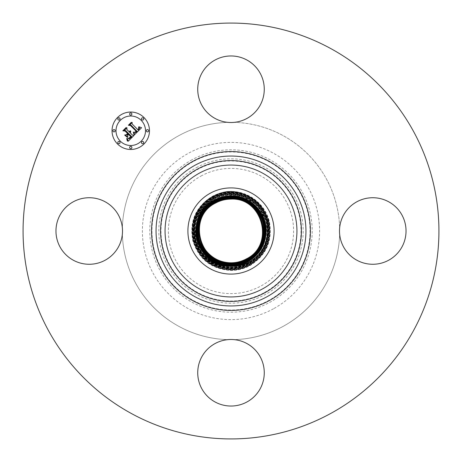 <?xml version="1.0" encoding="UTF-8"?>
<svg xmlns="http://www.w3.org/2000/svg" width="462" height="462" viewBox="0 0 462 462"><rect width="100%" height="100%" fill="white"/><g stroke="black" fill="none" stroke-linecap="round" stroke-linejoin="round"><path stroke-width="0.35" stroke-dasharray="2.31 1.73" d="M210.337 193.18A43.099 43.099 0 0 0 193.18 251.663A43.099 43.099 0 0 0 251.663 268.82A43.099 43.099 0 0 0 268.82 210.337A43.099 43.099 0 0 0 210.337 193.18M200.987 176.057A62.607 62.607 0 0 1 285.943 200.987A62.607 62.607 0 0 1 261.013 285.943A62.607 62.607 0 0 1 176.057 261.013A62.607 62.607 0 0 1 200.987 176.057M227.887 191.58L231 191.459C248.591 191.181 265.2 204.083 269.271 221.2C272.932 240.413 266.482 255.226 249.925 265.638C244.017 268.832 237.711 270.437 231 270.461C211.527 269.242 198.793 259.349 192.81 240.777C189.16 221.604 195.593 206.82 212.116 196.431C218.006 193.249 224.301 191.649 231 191.626C250.433 192.839 263.138 202.714 269.109 221.246C272.753 240.373 266.331 255.128 249.844 265.494C243.965 268.67 237.682 270.27 231 270.293C211.608 269.08 198.931 259.228 192.972 240.737C189.333 221.645 195.744 206.924 212.197 196.581C218.064 193.411 224.33 191.817 231 191.794C250.352 193 262.999 202.83 268.948 221.286C272.574 240.338 266.181 255.024 249.763 265.344C243.907 268.509 237.653 270.103 231 270.126C211.688 268.919 199.07 259.107 193.133 240.696C189.512 221.685 195.894 207.028 212.277 196.725C218.122 193.572 224.359 191.984 231 191.961C250.265 193.162 262.861 202.951 268.786 221.327C272.395 240.298 266.031 254.92 249.682 265.2C243.855 268.347 237.624 269.935 231 269.958C211.775 268.757 199.203 258.986 193.295 240.656C189.691 221.725 196.044 207.132 212.358 196.876C218.174 193.734 224.388 192.152 231 192.128C250.185 193.324 262.728 203.072 268.624 221.367C272.216 240.257 265.881 254.816 249.601 265.049C243.797 268.185 237.595 269.768 231 269.791C211.856 268.595 199.341 258.864 193.457 240.61C189.87 221.766 196.2 207.236 212.439 197.02C218.231 193.89 224.417 192.319 231 192.296C250.104 193.491 262.589 203.193 268.462 221.408C272.043 240.217 265.725 254.712 249.52 264.905C243.745 268.029 237.566 269.6 231 269.623C211.937 268.428 199.48 258.749 193.618 240.569C190.049 221.806 196.35 207.34 212.52 197.17C218.283 194.052 224.445 192.487 231 192.463C250.017 193.653 262.451 203.315 268.301 221.448C271.864 240.176 265.575 254.608 249.44 264.755C243.688 267.868 237.537 269.433 231 269.45C212.023 268.266 199.619 258.628 193.78 240.529C190.228 221.847 196.5 207.438 212.601 197.314C218.341 194.213 224.474 192.654 231 192.631C249.936 193.815 262.312 203.436 268.133 221.494C271.685 240.136 265.425 254.51 249.359 264.611C243.63 267.706 237.514 269.265 231 269.282C212.104 268.104 199.751 258.506 193.948 240.488C190.402 221.887 196.65 207.542 212.682 197.465C218.393 194.375 224.503 192.821 231 192.798C249.855 193.976 262.179 203.557 267.972 221.535C271.506 240.096 265.275 254.406 249.278 264.46C243.578 267.544 237.485 269.098 231 269.115C212.191 267.943 199.89 258.385 194.109 240.448C190.581 221.927 196.8 207.646 212.757 197.609C218.451 194.537 224.532 192.989 231 192.966C249.769 194.138 262.041 203.673 267.81 221.575C271.327 240.055 265.124 254.302 249.203 264.316C243.52 267.382 237.456 268.93 231 268.948C212.272 267.781 200.029 258.264 194.271 240.402C190.76 221.968 196.951 207.75 212.838 197.759C218.509 194.698 224.561 193.156 231 193.133C249.688 194.3 261.902 203.794 267.648 221.616C271.148 240.015 264.974 254.198 249.122 264.166C243.468 267.221 237.428 268.763 231 268.78C212.353 267.619 200.167 258.142 194.433 240.361C190.939 222.003 197.101 207.854 212.918 197.903C218.561 194.86 224.59 193.324 231 193.301C249.607 194.467 261.769 203.915 267.486 221.656C270.975 239.974 264.824 254.094 249.041 264.021C243.41 267.065 237.399 268.595 231 268.613C212.439 267.452 200.3 258.021 194.594 240.321C191.118 222.043 197.251 207.958 212.999 198.054C218.618 195.016 224.619 193.491 231 193.468C249.52 194.629 261.631 204.037 267.325 221.702C270.796 239.934 264.674 253.99 248.96 263.871C243.353 266.903 237.37 268.428 231 268.445C212.52 267.29 200.439 257.9 194.756 240.28C191.297 222.083 197.401 208.056 213.08 198.198C218.67 195.178 224.648 193.659 231 193.636C249.44 194.791 261.492 204.158 267.163 221.743C270.617 239.893 264.524 253.892 248.879 263.727C243.301 266.741 237.341 268.26 231 268.278C212.601 267.128 200.577 257.784 194.918 240.24C191.476 222.124 197.551 208.16 213.161 198.348C218.728 195.339 224.676 193.826 231 193.803C249.359 194.952 261.353 204.279 266.996 221.783C270.437 239.853 264.374 253.788 248.799 263.577C243.243 266.58 237.312 268.093 231 268.11C212.687 266.967 200.716 257.663 195.085 240.194C191.649 222.164 197.701 208.264 213.242 198.493C218.786 195.501 224.699 193.994 231 193.971C249.272 195.114 261.221 204.4 266.834 221.824C270.258 239.813 264.218 253.684 248.718 263.432C243.191 266.418 237.283 267.92 231 267.943C212.768 266.805 200.849 257.542 195.247 240.153C191.828 222.205 197.857 208.368 213.323 198.643C218.838 195.663 224.728 194.161 231 194.138C249.191 195.276 261.082 204.522 266.672 221.864C270.079 239.772 264.068 253.58 248.637 263.282C243.133 266.256 237.254 267.752 231 267.775C212.849 266.643 200.987 257.421 195.409 240.113C192.007 222.245 198.007 208.472 213.404 198.787C218.896 195.824 224.757 194.329 231 194.311C249.105 195.438 260.943 204.637 266.51 221.91C269.906 239.732 263.918 253.476 248.556 263.138C243.081 266.095 237.225 267.585 231 267.608C212.936 266.476 201.126 257.299 195.57 240.073C192.186 222.286 198.158 208.576 213.484 198.937C218.948 195.98 224.786 194.496 231 194.479C249.024 195.605 260.805 204.758 266.349 221.951C269.727 239.697 263.767 253.372 248.475 262.993C243.024 265.939 237.197 267.417 231 267.44C213.017 266.314 201.259 257.178 195.732 240.032C192.365 222.326 198.308 208.674 213.565 199.082C219.005 196.142 224.815 194.664 231 194.646C248.943 195.767 260.672 204.88 266.187 221.991C269.548 239.657 263.617 253.274 248.394 262.843C242.966 265.777 237.168 267.25 231 267.273C213.097 266.152 201.397 257.057 195.894 239.992C192.544 222.366 198.458 208.778 213.646 199.232C219.057 196.304 224.844 194.831 231 194.814C248.856 195.928 260.533 205.001 266.025 222.031C269.369 239.616 263.467 253.17 248.313 262.699C242.914 265.615 237.139 267.082 231 267.105C213.184 265.991 201.536 256.936 196.061 239.945C192.718 222.407 198.608 208.882 213.727 199.376C219.115 196.465 224.873 194.999 231 194.981C239.974 195.091 247.863 198.059 254.678 203.881C272.545 219.381 267.977 251.033 247.049 260.389C241.961 262.89 236.608 264.033 230.994 263.831C221.899 263.317 214.31 259.765 208.223 253.176M254.678 203.881C247.678 198.383 239.784 195.767 231 196.038C225.086 196.31 219.612 197.944 214.582 200.953L204.799 209.846L199.226 221.708L198.683 234.684L203.193 246.731M339.645 234.101A108.691 108.691 0 0 1 234.101 339.645A33.27 33.27 0 0 1 260.198 388.721A33.27 33.27 0 0 1 215.049 401.963A33.27 33.27 0 0 1 234.101 339.645A108.691 108.691 0 0 0 339.645 234.101A33.27 33.27 0 0 1 388.721 201.802A33.27 33.27 0 0 1 401.963 246.951A33.27 33.27 0 0 1 339.645 234.101M227.899 339.645A108.691 108.691 0 0 1 122.355 234.101A33.27 33.27 0 0 1 73.279 260.198A33.27 33.27 0 0 1 60.037 215.049A33.27 33.27 0 0 1 122.355 234.101A108.691 108.691 0 0 0 227.899 339.645M122.355 227.899A108.691 108.691 0 0 1 227.899 122.355A33.27 33.27 0 0 1 201.802 73.279A33.27 33.27 0 0 1 246.951 60.037A33.27 33.27 0 0 1 227.899 122.355A108.691 108.691 0 0 0 122.355 227.899M234.101 122.355A108.691 108.691 0 0 1 339.645 227.899A108.691 108.691 0 0 0 234.101 122.355M273.487 308.766A88.617 88.617 0 0 1 153.234 273.487A88.617 88.617 0 0 1 188.513 153.234A88.617 88.617 0 0 1 308.766 188.513A88.617 88.617 0 0 1 273.487 308.766M131.312 413.473A207.929 207.929 0 0 1 48.527 131.312A207.929 207.929 0 0 1 330.688 48.527A207.929 207.929 0 0 1 413.473 330.688A207.929 207.929 0 0 1 131.312 413.473M132.652 135.285L134.176 135.25L128.176 141.251L127.385 138.565L129.412 138.744L131.757 136.706L129.054 133.997L128.702 134.35L131.087 136.74L129.499 138.265L128.095 138.554L129.256 138.196L130.786 136.729L128.557 134.494L127.679 135.372L127.737 137.272L125.312 134.852L127.241 134.84L128.569 133.512L125.652 130.602L124.163 130.59L126.998 127.749L126.807 129.441L129.296 131.93L129.972 130.827L129.452 132.086L129.724 132.357L130.532 130.879L130.7 131.872L130.209 132.842L132.652 135.285M141.58 127.731L134.708 134.719L133.795 132.126L135.47 132.548L137.058 131.329L130.856 124.988L129.545 125.04L132.19 122.401L132.057 123.885L137.809 129.637L138.773 128.453L138.577 127.027L139.045 128.286L138.023 129.724L138.242 130.07L139.599 128.297L138.946 126.779L141.58 127.731M127.345 137.428L124.613 134.996L127.345 137.428M134.205 134.65L133.333 132.092L134.205 134.65M127.581 141.332L126.652 138.525L127.304 139.484L127.581 141.332M134.702 132.294L136.186 131.254L130.376 125.433L128.372 125.266L131.323 122.315L128.846 125.104L130.503 125.214L136.533 131.243L135.406 132.23L134.702 132.294M126.721 134.696L127.581 133.524L125.11 131.052L122.828 130.81L126.178 127.46L123.308 130.642L125.185 130.838L127.887 133.535L126.721 134.696M117.521 143.988A18.711 18.711 0 0 0 143.988 143.988A18.711 18.711 0 0 0 143.988 117.521A18.711 18.711 0 0 0 117.521 117.521A18.711 18.711 0 0 0 117.521 143.988M141.181 120.328A14.744 14.744 0 0 0 120.328 120.328A14.744 14.744 0 0 0 120.328 141.181A14.744 14.744 0 0 0 141.181 141.181A14.744 14.744 0 0 0 141.181 120.328M143.387 141.782A1.132 1.132 0 0 0 141.782 141.782A1.132 1.132 0 0 0 141.782 143.387A1.132 1.132 0 0 0 143.387 143.387A1.132 1.132 0 0 0 143.387 141.782M119.727 141.782A1.132 1.132 0 0 0 118.122 141.782A1.132 1.132 0 0 0 118.122 143.387A1.132 1.132 0 0 0 119.727 143.387A1.132 1.132 0 0 0 119.727 141.782M131.555 146.679A1.132 1.132 0 0 0 129.949 146.679A1.132 1.132 0 0 0 129.949 148.285A1.132 1.132 0 0 0 131.555 148.285A1.132 1.132 0 0 0 131.555 146.679M119.727 118.122A1.132 1.132 0 0 0 118.122 118.122A1.132 1.132 0 0 0 118.122 119.727A1.132 1.132 0 0 0 119.727 119.727A1.132 1.132 0 0 0 119.727 118.122M114.824 129.949A1.132 1.132 0 0 0 113.225 129.949A1.132 1.132 0 0 0 113.225 131.555A1.132 1.132 0 0 0 114.824 131.555A1.132 1.132 0 0 0 114.824 129.949M141.782 119.727A1.132 1.132 0 0 0 143.387 119.727A1.132 1.132 0 0 0 143.387 118.122A1.132 1.132 0 0 0 141.782 118.122A1.132 1.132 0 0 0 141.782 119.727M146.679 131.555A1.132 1.132 0 0 0 148.285 131.555A1.132 1.132 0 0 0 148.285 129.949A1.132 1.132 0 0 0 146.679 129.949A1.132 1.132 0 0 0 146.679 131.555M129.949 114.824A1.132 1.132 0 0 0 131.555 114.824A1.132 1.132 0 0 0 131.555 113.225A1.132 1.132 0 0 0 129.949 113.225A1.132 1.132 0 0 0 129.949 114.824M193.104 161.636A79.042 79.042 0 0 0 161.636 268.896A79.042 79.042 0 0 0 268.896 300.364A79.042 79.042 0 0 0 300.364 193.104A79.042 79.042 0 0 0 193.104 161.636M192.071 159.742A81.197 81.197 0 0 0 159.742 269.929A81.197 81.197 0 0 0 269.929 302.258A81.197 81.197 0 0 0 302.258 192.071A81.197 81.197 0 0 0 192.071 159.742M196.396 167.654A72.182 72.182 0 0 1 294.346 196.396A72.182 72.182 0 0 1 265.604 294.346A72.182 72.182 0 0 1 167.654 265.604A72.182 72.182 0 0 1 196.396 167.654M264.57 292.452A70.022 70.022 0 0 0 292.452 197.43A70.022 70.022 0 0 0 197.43 169.548A70.022 70.022 0 0 0 169.548 264.57A70.022 70.022 0 0 0 264.57 292.452M248.256 262.583L249.925 265.638L248.256 262.583M231 265.667L231 266.337M214.252 200.346L214.097 200.058M231 191.961L231 195.749M247.707 261.579L247.863 261.873M212.358 196.876L214.258 200.352M247.303 260.845L247.701 261.579M231 269.115L231 265.662M231 197.257L231 196.425M214.813 201.38L214.501 200.791M247.147 260.551L247.297 260.839M230.994 262.976L231 264.824M212.999 198.054L214.818 201.38M230.994 198.094L231.006 197.262M246.985 260.256L249.122 264.166M248.799 263.577L246.979 260.256M213.323 198.643L215.223 202.113M231 194.981L231.006 198.1M246.587 259.517L246.737 259.811M231.006 262.982L230.994 263.814M215.535 202.703L215.384 202.408M246.263 258.928L246.494 259.373M214.582 200.953L215.627 202.847M247.049 260.389L246.252 258.928"/><path stroke-width="0.69" d="M225.779 265.945A35.331 35.331 0 0 0 230.931 266.331L231 266.337C237.041 266.534 242.787 265.286 248.256 262.583C263.352 253.944 269.889 240.823 267.85 223.227C265.142 205.885 248.926 191.828 231 191.557L227.887 191.58C222.314 192.238 217.128 193.988 212.335 196.829C181.248 213.069 192.232 264.299 225.779 265.945C193.22 262.814 184.673 214.102 214.091 200.052C219.346 197.205 224.982 195.773 231 195.749C250.138 195.31 266.955 212.537 266.204 231.479C265.575 244.877 259.465 255.007 247.869 261.873C242.625 264.714 237 266.147 231 266.17C211.908 266.603 195.126 249.422 195.876 230.521C196.506 217.157 202.604 207.051 214.172 200.202C202.604 207.051 196.506 217.157 195.882 230.521C195.131 249.416 211.914 266.603 231 266.164C236.983 266.147 242.602 264.714 247.863 261.873C259.459 255.007 265.575 244.877 266.204 231.479C266.955 212.537 250.133 195.316 231 195.749C225.011 195.767 219.381 197.205 214.097 200.058C202.472 206.936 196.344 217.094 195.715 230.521C194.964 249.48 211.775 266.73 230.931 266.331M203.193 246.731L205.243 249.63C211.723 258.148 220.31 262.543 231.006 262.814C236.405 262.797 241.487 261.504 246.258 258.928L246.263 258.928C275.092 245.247 262.757 197.297 230.994 199.105C225.566 199.122 220.472 200.421 215.702 202.997C186.792 216.718 199.162 264.79 231.006 262.982C236.446 262.959 241.557 261.659 246.338 259.078C275.323 245.328 262.93 197.124 230.994 198.937C225.548 198.949 220.426 200.254 215.621 202.847C186.561 216.643 198.995 264.969 231.006 263.149C236.457 263.138 241.597 261.827 246.419 259.222C275.554 245.397 263.092 196.945 230.994 198.77C225.52 198.787 220.368 200.098 215.54 202.703C186.336 216.562 198.822 265.13 230.994 263.311C236.504 263.294 241.666 261.983 246.5 259.373L246.5 259.367C275.785 245.472 263.259 196.772 230.994 198.602C225.479 198.62 220.305 199.936 215.459 202.552C186.099 216.487 198.654 265.321 231.006 263.484C236.527 263.467 241.718 262.145 246.581 259.517C276.016 245.547 263.427 196.593 230.994 198.435C225.462 198.446 220.258 199.775 215.379 202.408C185.863 216.412 198.493 265.5 231.006 263.652C236.556 263.635 241.776 262.306 246.662 259.667C276.253 245.622 263.594 196.414 230.994 198.267C225.433 198.279 220.201 199.613 215.298 202.258C199.492 210.383 193.376 231.993 202.466 247.153C208.986 257.831 218.497 263.386 231.006 263.819C236.584 263.802 241.834 262.462 246.743 259.811C262.589 251.669 268.722 230.007 259.609 214.801C253.072 204.1 243.532 198.527 230.994 198.094C225.404 198.117 220.143 199.451 215.217 202.113C199.33 210.274 193.185 231.993 202.321 247.239C208.87 257.969 218.434 263.554 231.006 263.987C236.613 263.969 241.886 262.624 246.823 259.962C262.751 251.778 268.913 230.001 259.754 214.72C253.182 203.961 243.595 198.365 230.994 197.927C225.375 197.944 220.091 199.289 215.136 201.963L215.136 201.969C199.168 210.17 192.989 231.999 202.171 247.32C208.76 258.108 218.37 263.721 231.006 264.154C236.642 264.137 241.944 262.786 246.904 260.106C257.836 253.632 263.6 244.08 264.195 231.445C264.899 213.588 249.041 197.349 230.994 197.759C225.34 197.782 220.028 199.134 215.055 201.819C204.094 208.31 198.314 217.885 197.724 230.55C197.014 248.458 212.913 264.738 231.006 264.322C236.665 264.304 241.996 262.947 246.979 260.256C257.969 253.748 263.762 244.15 264.356 231.45C265.067 213.508 249.133 197.187 231.006 197.597C225.317 197.609 219.976 198.972 214.98 201.669C203.956 208.195 198.152 217.821 197.557 230.55C196.841 248.544 212.82 264.905 231 264.489C236.7 264.472 242.053 263.109 247.06 260.401C258.108 253.863 263.929 244.213 264.53 231.45C265.24 213.409 249.226 197.008 231 197.424C225.289 197.447 219.918 198.81 214.899 201.524C203.823 208.079 197.984 217.752 197.389 230.55C196.673 248.631 212.734 265.078 231 264.657C236.729 264.639 242.105 263.271 247.141 260.551C258.246 253.979 264.097 244.277 264.697 231.456C265.413 213.323 249.313 196.841 231 197.257C225.265 197.274 219.872 198.648 214.818 201.374C203.69 207.969 197.828 217.689 197.222 230.544C196.506 248.712 212.636 265.24 231 264.824C236.758 264.807 242.163 263.427 247.222 260.695C258.379 254.088 264.258 244.346 264.859 231.456C265.581 213.242 249.405 196.673 231 197.095C225.242 197.107 219.82 198.487 214.743 201.23C203.557 207.854 197.661 217.619 197.055 230.538C196.333 248.804 212.549 265.407 231 264.992C236.781 264.969 242.215 263.588 247.297 260.839M231.006 262.814L231.006 262.976C199.157 264.772 186.804 216.713 215.702 202.997L215.696 202.997C220.49 200.416 225.589 199.122 231.006 199.105C262.757 197.314 275.081 245.253 246.258 258.928L246.258 258.928C241.482 261.504 236.4 262.797 230.994 262.809C222.112 262.664 214.518 259.453 208.223 253.176A31.786 31.786 0 0 1 205.243 249.63M251.663 268.82A43.099 43.099 0 0 0 268.82 210.337A43.099 43.099 0 0 0 210.337 193.18A43.099 43.099 0 0 0 193.18 251.663A43.099 43.099 0 0 0 251.663 268.82M105.18 201.802A33.27 33.27 0 0 1 118.428 246.951A33.27 33.27 0 0 1 73.279 260.198A33.27 33.27 0 0 1 60.037 215.049A33.27 33.27 0 0 1 105.18 201.802M201.802 356.82A33.27 33.27 0 0 1 246.951 343.572A33.27 33.27 0 0 1 260.198 388.721A33.27 33.27 0 0 1 215.049 401.963A33.27 33.27 0 0 1 201.802 356.82M356.82 260.198A33.27 33.27 0 0 1 343.572 215.049A33.27 33.27 0 0 1 388.721 201.802A33.27 33.27 0 0 1 401.963 246.951A33.27 33.27 0 0 1 356.82 260.198M330.688 48.527A207.929 207.929 0 0 1 413.473 330.688A207.929 207.929 0 0 1 131.312 413.473A207.929 207.929 0 0 1 48.527 131.312A207.929 207.929 0 0 1 330.688 48.527M260.198 105.18A33.27 33.27 0 0 1 215.049 118.428A33.27 33.27 0 0 1 201.802 73.279A33.27 33.27 0 0 1 246.951 60.037A33.27 33.27 0 0 1 260.198 105.18M230.994 262.976C236.423 262.965 241.534 261.665 246.333 259.078L246.344 259.072C275.312 245.328 262.924 197.135 231.006 198.937C225.548 198.955 220.426 200.26 215.627 202.847L215.615 202.853C186.573 216.638 198.989 264.951 230.994 263.144C236.463 263.126 241.603 261.821 246.413 259.222L246.5 259.367C275.779 245.478 263.259 196.783 231.006 198.602C225.496 198.62 220.316 199.936 215.465 202.558L215.459 202.552C186.105 216.487 198.654 265.309 230.994 263.479C236.521 263.461 241.713 262.139 246.575 259.517L246.581 259.517C276.01 245.553 263.432 196.604 231.006 198.435C225.462 198.458 220.253 199.78 215.384 202.408L215.379 202.408C185.874 216.407 198.487 265.483 230.994 263.646C236.544 263.635 241.765 262.306 246.656 259.667L246.662 259.661C276.241 245.628 263.594 196.425 231.006 198.267C225.439 198.285 220.207 199.613 215.304 202.264L215.298 202.264C199.497 210.377 193.382 231.988 202.466 247.153C208.986 257.825 218.491 263.38 230.994 263.814C236.579 263.796 241.828 262.462 246.737 259.811L246.743 259.811C262.583 251.675 268.717 230.012 259.609 214.807C253.072 204.106 243.538 198.539 231.006 198.1C225.41 198.117 220.155 199.451 215.223 202.113L215.223 202.119C199.336 210.274 193.185 231.993 202.321 247.234C208.87 257.963 218.428 263.548 230.994 263.981C236.608 263.964 241.88 262.624 246.818 259.962L246.823 259.962C262.745 251.778 268.907 230.007 259.754 214.726C253.188 203.967 243.601 198.371 231.006 197.932C225.381 197.95 220.097 199.295 215.142 201.969L215.142 201.969C199.174 210.17 192.995 231.993 202.177 247.314C208.76 258.102 218.364 263.71 230.994 264.149C236.636 264.131 241.938 262.786 246.899 260.106L246.904 260.106C262.901 251.882 269.103 230.001 259.898 214.645C253.297 203.829 243.665 198.204 231.006 197.765C225.352 197.782 220.039 199.134 215.061 201.819L215.061 201.825C204.1 208.31 198.319 217.885 197.724 230.55C197.02 248.452 212.913 264.732 230.994 264.316C236.665 264.299 241.996 262.947 246.979 260.256L246.985 260.256C257.975 253.748 263.767 244.144 264.362 231.45C265.072 213.502 249.133 197.176 230.994 197.592C225.317 197.615 219.981 198.972 214.98 201.675L214.98 201.675C203.961 208.195 198.158 217.821 197.557 230.55C196.847 248.539 212.82 264.899 230.994 264.489C236.688 264.472 242.042 263.109 247.06 260.401L247.06 260.401C258.108 253.863 263.929 244.213 264.524 231.456C265.24 213.415 249.226 197.014 231.006 197.43C225.294 197.447 219.929 198.81 214.899 201.524L214.899 201.53C203.829 208.079 197.99 217.752 197.389 230.544C196.673 248.625 212.728 265.072 230.994 264.657C236.723 264.634 242.105 263.265 247.141 260.545L247.222 260.689C258.379 254.088 264.258 244.346 264.865 231.456C265.586 213.236 249.405 196.668 231 197.089C225.237 197.107 219.814 198.487 214.738 201.23L214.813 201.38C203.684 207.964 197.823 217.689 197.222 230.544C196.5 248.718 212.641 265.246 231 264.824C236.752 264.807 242.157 263.427 247.222 260.695L247.303 260.839C258.512 254.204 264.42 244.41 265.026 231.462C265.754 213.155 249.497 196.506 231 196.928C225.213 196.939 219.768 198.331 214.663 201.085C203.419 207.738 197.499 217.556 196.887 230.538C196.159 248.891 212.456 265.581 231 265.159C236.792 265.148 242.25 263.756 247.378 260.99C258.651 254.319 264.587 244.479 265.2 231.462C265.927 213.063 249.59 196.327 231 196.754C225.179 196.772 219.704 198.163 214.576 200.935C203.28 207.623 197.326 217.487 196.714 230.538C195.986 248.983 212.364 265.754 231 265.327C236.833 265.315 242.319 263.918 247.465 261.14C258.789 254.435 264.755 244.542 265.367 231.468C266.1 212.976 249.682 196.159 231 196.587C225.15 196.604 219.646 198.007 214.495 200.785C203.147 207.507 197.164 217.423 196.546 230.532C195.813 249.07 212.277 265.927 231 265.494C236.85 265.483 242.365 264.079 247.545 261.284C258.922 254.55 264.917 244.612 265.535 231.468C266.268 212.884 249.769 195.992 231 196.419C225.121 196.437 219.594 197.846 214.414 200.641C203.009 207.392 196.997 217.354 196.379 230.532C195.645 249.157 212.185 266.095 231 265.667C236.891 265.65 242.435 264.235 247.626 261.434C259.061 254.666 265.084 244.675 265.702 231.468C266.441 212.797 249.861 195.819 231 196.252C225.098 196.275 219.542 197.684 214.339 200.496C202.876 207.276 196.835 217.29 196.211 230.526C195.472 249.243 212.093 266.268 231 265.835C236.919 265.817 242.486 264.397 247.707 261.579C259.194 254.781 265.252 244.745 265.869 231.474C266.614 212.711 249.954 195.651 231 196.084C225.075 196.102 219.49 197.522 214.258 200.352C202.743 207.167 196.673 217.227 196.05 230.526C195.305 249.33 212 266.43 231 265.997C212 266.435 195.299 249.33 196.044 230.521C196.668 217.221 202.737 207.161 214.252 200.346L214.177 200.202C219.404 197.366 225.011 195.94 231 195.917C250.046 195.478 266.788 212.624 266.037 231.479C265.413 244.814 259.326 254.897 247.788 261.729C259.326 254.891 265.407 244.808 266.037 231.474C266.782 212.624 250.04 195.484 231 195.923C225.034 195.94 219.427 197.366 214.177 200.202L214.097 200.058M214.252 200.352L214.333 200.496C202.876 207.282 196.835 217.29 196.217 230.526C195.478 249.243 212.093 266.262 231 265.829L231 265.997C236.948 265.979 242.544 264.553 247.782 261.723C242.567 264.553 236.971 265.979 231 266.002L231 266.337M231 265.667L231 265.829C236.919 265.812 242.486 264.397 247.701 261.579C259.188 254.776 265.246 244.745 265.869 231.474C266.609 212.711 249.954 195.657 231 196.09C225.063 196.102 219.479 197.522 214.252 200.346M231 264.992L231 265.327C212.364 265.748 195.992 248.978 196.72 230.532C197.332 217.487 203.286 207.623 214.576 200.941L214.732 201.23C203.551 207.854 197.655 217.619 197.055 230.544C196.327 248.81 212.549 265.419 231 264.992C236.775 264.98 242.209 263.594 247.303 260.845C258.518 254.204 264.426 244.41 265.032 231.462C265.754 213.149 249.497 196.5 231 196.922C225.202 196.939 219.756 198.325 214.657 201.08C203.413 207.738 197.493 217.556 196.881 230.538C196.159 248.897 212.456 265.586 231 265.159C236.804 265.148 242.261 263.756 247.384 260.99C258.651 254.319 264.587 244.479 265.194 231.462C265.927 213.063 249.59 196.333 231 196.76C225.179 196.777 219.704 198.169 214.582 200.935L214.495 200.791C203.147 207.507 197.164 217.423 196.552 230.532C195.819 249.064 212.277 265.921 231 265.494C236.856 265.477 242.371 264.073 247.54 261.284C258.916 254.55 264.917 244.612 265.529 231.468C266.268 212.89 249.769 195.992 231 196.425C225.121 196.442 219.594 197.846 214.42 200.641C203.014 207.398 197.003 217.359 196.385 230.532C195.645 249.157 212.185 266.089 231 265.662C236.879 265.65 242.417 264.235 247.62 261.428C259.055 254.66 265.078 244.675 265.702 231.474C266.441 212.803 249.861 195.824 231 196.258C225.098 196.269 219.542 197.684 214.333 200.491M231 265.662L231 265.327C236.827 265.309 242.313 263.912 247.459 261.134C258.784 254.435 264.749 244.542 265.361 231.468C266.095 212.976 249.682 196.165 231 196.593C225.15 196.61 219.652 198.007 214.501 200.791M246.823 259.962L247.141 260.545C258.241 253.979 264.091 244.277 264.691 231.456C265.413 213.328 249.318 196.847 231.006 197.262C225.26 197.28 219.866 198.654 214.818 201.38L214.974 201.675M215.298 202.264L215.136 201.969M246.581 259.511L246.5 259.373C241.643 261.989 236.48 263.3 230.994 263.311L231.006 263.814M246.263 258.928L246.419 259.217C275.543 245.409 263.097 196.962 231.006 198.77C225.531 198.787 220.38 200.098 215.546 202.703L215.535 202.703C186.33 216.568 198.827 265.142 231.006 263.317L231.006 262.982M117.521 143.988A18.711 18.711 0 0 1 117.521 117.521A18.711 18.711 0 0 1 143.988 117.521A18.711 18.711 0 0 1 143.988 143.988A18.711 18.711 0 0 1 117.521 143.988M120.328 141.181A14.744 14.744 0 0 1 120.328 120.328A14.744 14.744 0 0 1 141.181 120.328A14.744 14.744 0 0 1 141.181 141.181A14.744 14.744 0 0 1 120.328 141.181M134.667 134.592L133.795 132.126L135.47 132.548L137.058 131.329L130.856 124.988L129.545 125.04L132.19 122.401L132.057 123.885L137.809 129.637L138.773 128.453L138.577 127.027L139.045 128.286L138.023 129.724L138.242 130.07L139.599 128.297L138.946 126.779L141.58 127.731L134.667 134.592M133.951 134.529L133.333 132.092L133.951 134.529M134.765 132.236L136.186 131.254L130.376 125.433L128.372 125.266L131.323 122.315L128.846 125.104L130.503 125.214L136.533 131.243L135.406 132.23L134.765 132.236M128.176 141.251L127.385 138.565L129.412 138.744L131.757 136.706L129.054 133.997L128.702 134.35L131.087 136.74L129.499 138.265L128.274 138.606L130.786 136.729L128.557 134.494L127.679 135.372L127.737 137.272L125.312 134.852L127.241 134.84L128.569 133.512L125.652 130.602L124.163 130.59L126.998 127.749L126.807 129.441L129.296 131.93L129.972 130.827L129.452 132.086L129.724 132.357L130.532 130.879L130.7 131.872L130.209 132.842L132.652 135.285L134.176 135.25L128.176 141.251M127.35 140.985L126.652 138.525L127.304 139.484L127.35 140.985M124.613 134.996L127.345 137.428L124.613 134.996M127.581 133.524L125.11 131.052L122.828 130.81L126.178 127.46L123.308 130.642L125.185 130.838L127.887 133.535L126.397 134.708L127.581 133.524M141.782 143.387A1.132 1.132 0 0 1 141.782 141.782A1.132 1.132 0 0 1 143.387 141.782A1.132 1.132 0 0 1 143.387 143.387A1.132 1.132 0 0 1 141.782 143.387M118.122 143.387A1.132 1.132 0 0 1 118.122 141.782A1.132 1.132 0 0 1 119.727 141.782A1.132 1.132 0 0 1 119.727 143.387A1.132 1.132 0 0 1 118.122 143.387M129.949 148.285A1.132 1.132 0 0 1 129.949 146.679A1.132 1.132 0 0 1 131.555 146.679A1.132 1.132 0 0 1 131.555 148.285A1.132 1.132 0 0 1 129.949 148.285M118.122 119.727A1.132 1.132 0 0 1 118.122 118.122A1.132 1.132 0 0 1 119.727 118.122A1.132 1.132 0 0 1 119.727 119.727A1.132 1.132 0 0 1 118.122 119.727M113.225 131.555A1.132 1.132 0 0 1 113.225 129.949A1.132 1.132 0 0 1 114.824 129.949A1.132 1.132 0 0 1 114.824 131.555A1.132 1.132 0 0 1 113.225 131.555M143.387 118.122A1.132 1.132 0 0 1 143.387 119.727A1.132 1.132 0 0 1 141.782 119.727A1.132 1.132 0 0 1 141.782 118.122A1.132 1.132 0 0 1 143.387 118.122M148.285 129.949A1.132 1.132 0 0 1 148.285 131.555A1.132 1.132 0 0 1 146.679 131.555A1.132 1.132 0 0 1 146.679 129.949A1.132 1.132 0 0 1 148.285 129.949M131.555 113.225A1.132 1.132 0 0 1 131.555 114.824A1.132 1.132 0 0 1 129.949 114.824A1.132 1.132 0 0 1 129.949 113.225A1.132 1.132 0 0 1 131.555 113.225M197.245 292.787A70.403 70.403 0 0 1 169.213 197.245A70.403 70.403 0 0 1 264.755 169.213A70.403 70.403 0 0 1 292.787 264.755A70.403 70.403 0 0 1 197.245 292.787M199.388 288.865A65.939 65.939 0 0 1 173.135 199.388A65.939 65.939 0 0 1 262.612 173.135A65.939 65.939 0 0 1 288.865 262.612A65.939 65.939 0 0 1 199.388 288.865M195.068 296.777A74.948 74.948 0 0 1 165.223 195.068A74.948 74.948 0 0 1 266.932 165.223A74.948 74.948 0 0 1 296.777 266.932A74.948 74.948 0 0 1 195.068 296.777M192.925 300.693A79.418 79.418 0 0 1 161.307 192.925A79.418 79.418 0 0 1 269.075 161.307A79.418 79.418 0 0 1 300.693 269.075A79.418 79.418 0 0 1 192.925 300.693M247.303 260.845L248.256 262.583M231 196.084L231 191.459M214.091 200.052L212.335 196.829M231 197.257L231 196.425M231.006 263.819L231 264.824M230.994 198.094L231 197.262M230.994 199.105L230.994 198.1M246.587 259.517L246.743 259.806M215.535 202.703L215.379 202.414M215.696 202.997L215.54 202.708"/></g></svg>

